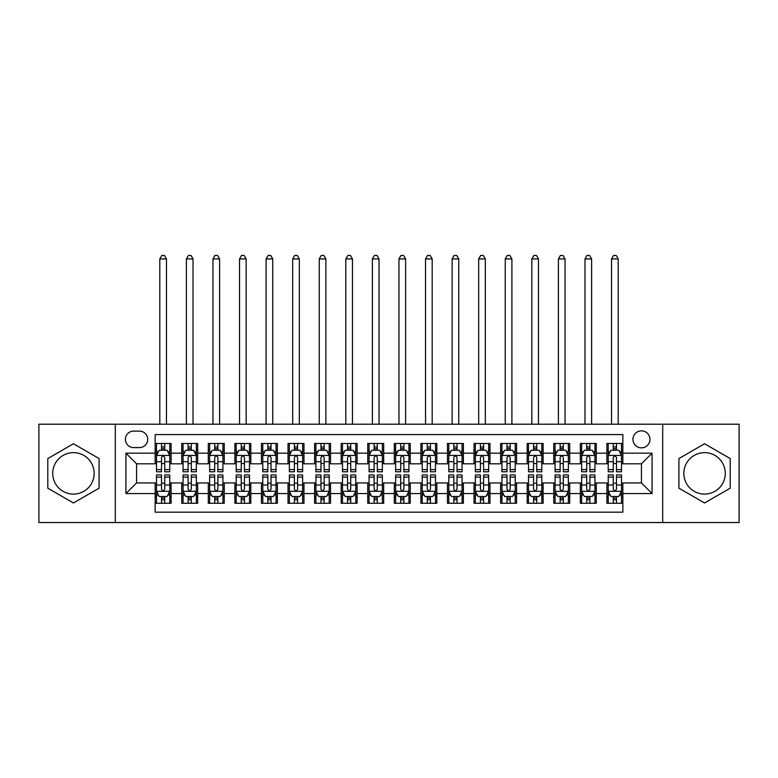 <?xml version="1.0" encoding="UTF-8"?>
<svg xmlns="http://www.w3.org/2000/svg" width="778" height="778" viewBox="0 0 778 778"><rect width="100%" height="100%" fill="white"/><g stroke="black" fill="none" stroke-linecap="round" stroke-linejoin="round"><path stroke-width="1.17" d="M704.557 452.64A20.724 20.724 0 0 0 683.833 473.374A20.724 20.724 0 0 0 704.557 494.098A20.724 20.724 0 0 0 725.281 473.374A20.724 20.724 0 0 0 704.557 452.64M641.442 430.856A8.5 8.5 0 0 0 632.942 439.356A8.5 8.5 0 0 0 641.442 447.856A8.5 8.5 0 0 0 649.951 439.356A8.5 8.5 0 0 0 641.442 430.856M73.443 494.098A20.724 20.724 0 0 1 52.719 473.374A20.724 20.724 0 0 1 73.443 452.64A20.724 20.724 0 0 1 94.167 473.374A20.724 20.724 0 0 1 73.443 494.098M662.7 522.534L739.1 522.534L739.1 424.204L662.7 424.204L662.7 522.534L115.3 522.534L115.3 424.204L38.9 424.204L38.9 522.534L115.3 522.534M622.847 443.479L606.898 443.479L606.898 453.175L596.269 453.175L596.269 463.805L606.898 463.805L606.898 453.175M596.269 453.175L596.269 443.479L580.33 443.479L580.33 453.175L569.7 453.175L569.7 463.805L580.33 463.805L580.33 453.175M569.7 453.175L569.7 443.479L553.751 443.479L553.751 453.175L543.122 453.175L543.122 463.805L553.751 463.805L553.751 453.175M543.122 453.175L543.122 443.479L527.183 443.479L527.183 453.175L516.553 453.175L516.553 463.805L527.183 463.805L527.183 453.175M516.553 453.175L516.553 443.479L500.604 443.479L500.604 453.175L489.975 453.175L489.975 463.805L500.604 463.805L500.604 453.175M489.975 453.175L489.975 443.479L474.035 443.479L474.035 453.175L463.406 453.175L463.406 463.805L474.035 463.805L474.035 453.175M463.406 453.175L463.406 443.479L447.457 443.479L447.457 453.175L436.828 453.175L436.828 463.805L447.457 463.805L447.457 453.175M436.828 453.175L436.828 443.479L420.888 443.479L420.888 453.175L410.259 453.175L410.259 463.805L420.888 463.805L420.888 453.175M410.259 453.175L410.259 443.479L394.31 443.479L394.31 453.175L383.69 453.175L383.69 463.805L394.31 463.805L394.31 453.175M383.69 453.175L383.69 443.479L367.741 443.479L367.741 453.175L357.112 453.175L357.112 463.805L367.741 463.805L367.741 453.175M357.112 453.175L357.112 443.479L341.172 443.479L341.172 453.175L330.543 453.175L330.543 463.805L341.172 463.805L341.172 453.175M330.543 453.175L330.543 443.479L314.594 443.479L314.594 453.175L303.965 453.175L303.965 463.805L314.594 463.805L314.594 453.175M303.965 453.175L303.965 443.479L288.025 443.479L288.025 453.175L277.396 453.175L277.396 463.805L288.025 463.805L288.025 453.175M277.396 453.175L277.396 443.479L261.447 443.479L261.447 453.175L250.817 453.175L250.817 463.805L261.447 463.805L261.447 453.175M250.817 453.175L250.817 443.479L234.878 443.479L234.878 453.175L224.249 453.175L224.249 463.805L234.878 463.805L234.878 453.175M224.249 453.175L224.249 443.479L208.3 443.479L208.3 453.175L197.67 453.175L197.67 463.805L208.3 463.805L208.3 453.175M197.67 453.175L197.67 443.479L181.731 443.479L181.731 463.805L171.102 463.805L171.102 443.479L155.153 443.479M155.153 503.269L171.102 503.269L171.102 482.934L181.731 482.934L181.731 503.269L197.67 503.269L197.67 482.934L208.3 482.934L208.3 493.563L197.67 493.563M208.3 493.563L208.3 503.269L224.249 503.269L224.249 482.934L234.878 482.934L234.878 493.563L224.249 493.563M234.878 493.563L234.878 503.269L250.817 503.269L250.817 482.934L261.447 482.934L261.447 493.563L250.817 493.563M261.447 493.563L261.447 503.269L277.396 503.269L277.396 482.934L288.025 482.934L288.025 493.563L277.396 493.563M288.025 493.563L288.025 503.269L303.965 503.269L303.965 482.934L314.594 482.934L314.594 493.563L303.965 493.563M314.594 493.563L314.594 503.269L330.543 503.269L330.543 482.934L341.172 482.934L341.172 493.563L330.543 493.563M341.172 493.563L341.172 503.269L357.112 503.269L357.112 482.934L367.741 482.934L367.741 493.563L357.112 493.563M367.741 493.563L367.741 503.269L383.69 503.269L383.69 482.934L394.31 482.934L394.31 493.563L383.69 493.563M394.31 493.563L394.31 503.269L410.259 503.269L410.259 482.934L420.888 482.934L420.888 493.563L410.259 493.563M420.888 493.563L420.888 503.269L436.828 503.269L436.828 482.934L447.457 482.934L447.457 493.563L436.828 493.563M447.457 493.563L447.457 503.269L463.406 503.269L463.406 482.934L474.035 482.934L474.035 493.563L463.406 493.563M474.035 493.563L474.035 503.269L489.975 503.269L489.975 482.934L500.604 482.934L500.604 493.563L489.975 493.563M500.604 493.563L500.604 503.269L516.553 503.269L516.553 482.934L527.183 482.934L527.183 493.563L516.553 493.563M527.183 493.563L527.183 503.269L543.122 503.269L543.122 482.934L553.751 482.934L553.751 493.563L543.122 493.563M553.751 493.563L553.751 503.269L569.7 503.269L569.7 482.934L580.33 482.934L580.33 493.563L569.7 493.563M580.33 493.563L580.33 503.269L596.269 503.269L596.269 482.934L606.898 482.934L606.898 493.563L596.269 493.563M133.631 447.593L139.476 447.593A8.237 8.237 0 0 0 147.713 439.356A8.237 8.237 0 0 0 139.476 431.119L133.631 431.119A8.237 8.237 0 0 0 125.394 439.356A8.237 8.237 0 0 0 133.631 447.593M662.7 424.204L115.3 424.204M622.847 453.175L622.847 434.571L155.153 434.571L155.153 463.805L136.558 463.805L136.558 482.934L155.153 482.934L155.153 512.167L622.847 512.167L622.847 482.934L641.442 482.934L641.442 463.805L622.847 463.805L622.847 453.175L652.071 453.175L652.071 493.563L622.847 493.563M155.153 493.563L125.929 493.563L125.929 453.175L155.153 453.175M606.898 493.563L606.898 503.269L622.847 503.269M155.153 450.122L156.485 450.122M161.532 450.122L164.722 450.122M169.769 450.122L171.102 450.122M155.153 463.542L156.485 463.542M161.532 463.542L164.722 463.542M169.769 463.542L171.102 463.542M155.153 483.206L156.485 483.206M161.532 483.206L164.722 483.206M169.769 483.206L171.102 483.206M155.153 496.617L156.485 496.617M161.532 496.617L164.722 496.617M169.769 496.617L171.102 496.617M181.731 463.542L183.063 463.542M188.111 463.542L191.3 463.542M196.348 463.542L197.67 463.542M181.731 450.122L183.063 450.122M188.111 450.122L191.3 450.122M196.348 450.122L197.67 450.122M181.731 483.206L183.063 483.206M188.111 483.206L191.3 483.206M196.348 483.206L197.67 483.206M181.731 496.617L183.063 496.617M188.111 496.617L191.3 496.617M196.348 496.617L197.67 496.617M208.3 483.206L209.632 483.206M214.679 483.206L217.869 483.206M222.916 483.206L224.249 483.206M208.3 496.617L209.632 496.617M214.679 496.617L217.869 496.617M222.916 496.617L224.249 496.617M208.3 450.122L209.632 450.122M214.679 450.122L217.869 450.122M222.916 450.122L224.249 450.122M208.3 463.542L209.632 463.542M214.679 463.542L217.869 463.542M222.916 463.542L224.249 463.542M234.878 483.206L236.201 483.206M241.258 483.206L244.438 483.206M249.495 483.206L250.817 483.206M234.878 496.617L236.201 496.617M241.258 496.617L244.438 496.617M249.495 496.617L250.817 496.617M234.878 450.122L236.201 450.122M241.258 450.122L244.438 450.122M249.495 450.122L250.817 450.122M234.878 463.542L236.201 463.542M241.258 463.542L244.438 463.542M249.495 463.542L250.817 463.542M261.447 483.206L262.779 483.206M267.827 483.206L271.016 483.206M276.064 483.206L277.396 483.206M261.447 496.617L262.779 496.617M267.827 496.617L271.016 496.617M276.064 496.617L277.396 496.617M261.447 450.122L262.779 450.122M267.827 450.122L271.016 450.122M276.064 450.122L277.396 450.122M261.447 463.542L262.779 463.542M267.827 463.542L271.016 463.542M276.064 463.542L277.396 463.542M288.025 483.206L289.348 483.206M294.395 483.206L297.585 483.206M302.642 483.206L303.965 483.206M288.025 496.617L289.348 496.617M294.395 496.617L297.585 496.617M302.642 496.617L303.965 496.617M288.025 450.122L289.348 450.122M294.395 450.122L297.585 450.122M302.642 450.122L303.965 450.122M288.025 463.542L289.348 463.542M294.395 463.542L297.585 463.542M302.642 463.542L303.965 463.542M314.594 483.206L315.926 483.206M320.974 483.206L324.163 483.206M329.211 483.206L330.543 483.206M314.594 496.617L315.926 496.617M320.974 496.617L324.163 496.617M329.211 496.617L330.543 496.617M314.594 450.122L315.926 450.122M320.974 450.122L324.163 450.122M329.211 450.122L330.543 450.122M314.594 463.542L315.926 463.542M320.974 463.542L324.163 463.542M329.211 463.542L330.543 463.542M341.172 483.206L342.495 483.206M347.542 483.206L350.732 483.206M355.779 483.206L357.112 483.206M341.172 496.617L342.495 496.617M347.542 496.617L350.732 496.617M355.779 496.617L357.112 496.617M341.172 450.122L342.495 450.122M347.542 450.122L350.732 450.122M355.779 450.122L357.112 450.122M341.172 463.542L342.495 463.542M347.542 463.542L350.732 463.542M355.779 463.542L357.112 463.542M367.741 483.206L369.073 483.206M374.121 483.206L377.311 483.206M382.358 483.206L383.69 483.206M367.741 496.617L369.073 496.617M374.121 496.617L377.311 496.617M382.358 496.617L383.69 496.617M367.741 450.122L369.073 450.122M374.121 450.122L377.311 450.122M382.358 450.122L383.69 450.122M367.741 463.542L369.073 463.542M374.121 463.542L377.311 463.542M382.358 463.542L383.69 463.542M394.31 483.206L395.642 483.206M400.689 483.206L403.879 483.206M408.927 483.206L410.259 483.206M394.31 496.617L395.642 496.617M400.689 496.617L403.879 496.617M408.927 496.617L410.259 496.617M394.31 450.122L395.642 450.122M400.689 450.122L403.879 450.122M408.927 450.122L410.259 450.122M394.31 463.542L395.642 463.542M400.689 463.542L403.879 463.542M408.927 463.542L410.259 463.542M420.888 483.206L422.221 483.206M427.268 483.206L430.458 483.206M435.505 483.206L436.828 483.206M420.888 496.617L422.221 496.617M427.268 496.617L430.458 496.617M435.505 496.617L436.828 496.617M420.888 450.122L422.221 450.122M427.268 450.122L430.458 450.122M435.505 450.122L436.828 450.122M420.888 463.542L422.221 463.542M427.268 463.542L430.458 463.542M435.505 463.542L436.828 463.542M447.457 483.206L448.789 483.206M453.837 483.206L457.026 483.206M462.074 483.206L463.406 483.206M447.457 496.617L448.789 496.617M453.837 496.617L457.026 496.617M462.074 496.617L463.406 496.617M447.457 450.122L448.789 450.122M453.837 450.122L457.026 450.122M462.074 450.122L463.406 450.122M447.457 463.542L448.789 463.542M453.837 463.542L457.026 463.542M462.074 463.542L463.406 463.542M474.035 483.206L475.358 483.206M480.415 483.206L483.605 483.206M488.652 483.206L489.975 483.206M474.035 496.617L475.358 496.617M480.415 496.617L483.605 496.617M488.652 496.617L489.975 496.617M474.035 450.122L475.358 450.122M480.415 450.122L483.605 450.122M488.652 450.122L489.975 450.122M474.035 463.542L475.358 463.542M480.415 463.542L483.605 463.542M488.652 463.542L489.975 463.542M500.604 483.206L501.936 483.206M506.984 483.206L510.174 483.206M515.221 483.206L516.553 483.206M500.604 496.617L501.936 496.617M506.984 496.617L510.174 496.617M515.221 496.617L516.553 496.617M500.604 450.122L501.936 450.122M506.984 450.122L510.174 450.122M515.221 450.122L516.553 450.122M500.604 463.542L501.936 463.542M506.984 463.542L510.174 463.542M515.221 463.542L516.553 463.542M527.183 483.206L528.505 483.206M533.562 483.206L536.742 483.206M541.799 483.206L543.122 483.206M527.183 496.617L528.505 496.617M533.562 496.617L536.742 496.617M541.799 496.617L543.122 496.617M527.183 450.122L528.505 450.122M533.562 450.122L536.742 450.122M541.799 450.122L543.122 450.122M527.183 463.542L528.505 463.542M533.562 463.542L536.742 463.542M541.799 463.542L543.122 463.542M553.751 483.206L555.084 483.206M560.131 483.206L563.321 483.206M568.368 483.206L569.7 483.206M553.751 496.617L555.084 496.617M560.131 496.617L563.321 496.617M568.368 496.617L569.7 496.617M553.751 450.122L555.084 450.122M560.131 450.122L563.321 450.122M568.368 450.122L569.7 450.122M553.751 463.542L555.084 463.542M560.131 463.542L563.321 463.542M568.368 463.542L569.7 463.542M580.33 483.206L581.652 483.206M586.7 483.206L589.889 483.206M594.937 483.206L596.269 483.206M580.33 496.617L581.652 496.617M586.7 496.617L589.889 496.617M594.937 496.617L596.269 496.617M580.33 450.122L581.652 450.122M586.7 450.122L589.889 450.122M594.937 450.122L596.269 450.122M580.33 463.542L581.652 463.542M586.7 463.542L589.889 463.542M594.937 463.542L596.269 463.542M606.898 483.206L608.231 483.206M613.278 483.206L616.468 483.206M621.515 483.206L622.847 483.206M606.898 496.617L608.231 496.617M613.278 496.617L616.468 496.617M621.515 496.617L622.847 496.617M606.898 450.122L608.231 450.122M613.278 450.122L616.468 450.122M621.515 450.122L622.847 450.122M606.898 463.542L608.231 463.542M613.278 463.542L616.468 463.542M621.515 463.542L622.847 463.542M136.558 463.805L125.929 453.175M136.558 482.934L125.929 493.563M652.071 453.175L641.442 463.805M652.071 493.563L641.442 482.934M73.443 502.977L99.088 488.176L99.088 458.563L73.443 443.761L47.798 458.563L47.798 488.176L73.443 502.977M730.202 458.563L704.557 443.761L678.912 458.563L678.912 488.176L704.557 502.977L730.202 488.176L730.202 458.563M164.722 446.932L161.532 446.932M169.769 469.611L164.722 469.611L164.722 471.779L169.769 471.779L169.769 455.568L167.114 450.248L159.14 450.248L156.485 455.568L156.485 471.779L161.532 471.779L161.532 469.611L156.485 469.611M156.485 455.568L156.485 443.479M169.769 455.568L169.769 443.479M161.532 450.248L161.532 443.479M164.722 443.479L164.722 450.248M164.722 469.611L164.722 457.561C163.662 455.509 162.602 455.509 161.532 457.561L161.532 469.611M166.453 424.204L166.453 258.928L159.811 258.928L159.811 424.204M159.811 258.928L161.805 255.466L164.459 255.466L166.453 258.928M161.532 499.807L164.722 499.807M156.485 477.128L161.532 477.128L161.532 474.959L156.485 474.959L156.485 491.171L159.14 496.49L167.114 496.49L169.769 491.171L169.769 474.959L164.722 474.959L164.722 477.128L169.769 477.128M169.769 491.171L169.769 503.269M156.485 491.171L156.485 503.269M164.722 496.49L164.722 503.269M161.532 503.269L161.532 496.49M161.532 477.128L161.532 489.177C162.592 491.229 163.662 491.229 164.722 489.177L164.722 477.128M191.3 446.932L188.111 446.932M196.348 469.611L191.3 469.611L191.3 471.779L196.348 471.779L196.348 455.568L193.693 450.248L185.718 450.248L183.063 455.568L183.063 471.779L188.111 471.779L188.111 469.611L183.063 469.611M183.063 455.568L183.063 443.479M196.348 455.568L196.348 443.479M188.111 450.248L188.111 443.479M191.3 443.479L191.3 450.248M191.3 469.611L191.3 457.561C190.231 455.509 189.171 455.509 188.111 457.561L188.111 469.611M193.022 424.204L193.022 258.928L186.38 258.928L186.38 424.204M186.38 258.928L188.373 255.466L191.028 255.466L193.022 258.928M217.869 446.932L214.679 446.932M222.916 469.611L217.869 469.611L217.869 471.779L222.916 471.779L222.916 455.568L220.262 450.248L212.287 450.248L209.632 455.568L209.632 471.779L214.679 471.779L214.679 469.611L209.632 469.611M209.632 455.568L209.632 443.479M222.916 455.568L222.916 443.479M214.679 450.248L214.679 443.479M217.869 443.479L217.869 450.248M217.869 469.611L217.869 457.561C216.809 455.509 215.749 455.509 214.679 457.561L214.679 469.611M219.6 424.204L219.6 258.928L212.958 258.928L212.958 424.204M212.958 258.928L214.942 255.466L217.607 255.466L219.6 258.928M244.438 446.932L241.258 446.932M249.495 469.611L244.438 469.611L244.438 471.779L249.495 471.779L249.495 455.568L246.83 450.248L238.865 450.248L236.201 455.568L236.201 471.779L241.258 471.779L241.258 469.611L236.201 469.611M236.201 455.568L236.201 443.479M249.495 455.568L249.495 443.479M241.258 450.248L241.258 443.479M244.438 443.479L244.438 450.248M244.438 469.611L244.438 457.561C243.378 455.509 242.318 455.509 241.258 457.561L241.258 469.611M246.169 424.204L246.169 258.928L239.527 258.928L239.527 424.204M239.527 258.928L241.52 255.466L244.175 255.466L246.169 258.928M271.016 446.932L267.827 446.932M276.064 469.611L271.016 469.611L271.016 471.779L276.064 471.779L276.064 455.568L273.409 450.248L265.434 450.248L262.779 455.568L262.779 471.779L267.827 471.779L267.827 469.611L262.779 469.611M262.779 455.568L262.779 443.479M276.064 455.568L276.064 443.479M267.827 450.248L267.827 443.479M271.016 443.479L271.016 450.248M271.016 469.611L271.016 457.561C269.956 455.509 268.887 455.509 267.827 457.561L267.827 469.611M272.747 424.204L272.747 258.928L266.095 258.928L266.095 424.204M266.095 258.928L268.089 255.466L270.754 255.466L272.747 258.928M188.111 499.807L191.3 499.807M183.063 477.128L188.111 477.128L188.111 474.959L183.063 474.959L183.063 491.171L185.718 496.49L193.693 496.49L196.348 491.171L196.348 474.959L191.3 474.959L191.3 477.128L196.348 477.128M196.348 491.171L196.348 503.269M183.063 491.171L183.063 503.269M191.3 496.49L191.3 503.269M188.111 503.269L188.111 496.49M188.111 477.128L188.111 489.177C189.171 491.229 190.231 491.229 191.3 489.177L191.3 477.128M214.679 499.807L217.869 499.807M209.632 477.128L214.679 477.128L214.679 474.959L209.632 474.959L209.632 491.171L212.287 496.49L220.262 496.49L222.916 491.171L222.916 474.959L217.869 474.959L217.869 477.128L222.916 477.128M222.916 491.171L222.916 503.269M209.632 491.171L209.632 503.269M217.869 496.49L217.869 503.269M214.679 503.269L214.679 496.49M214.679 477.128L214.679 489.177C215.739 491.229 216.809 491.229 217.869 489.177L217.869 477.128M241.258 499.807L244.438 499.807M236.201 477.128L241.258 477.128L241.258 474.959L236.201 474.959L236.201 491.171L238.865 496.49L246.83 496.49L249.495 491.171L249.495 474.959L244.438 474.959L244.438 477.128L249.495 477.128M249.495 491.171L249.495 503.269M236.201 491.171L236.201 503.269M244.438 496.49L244.438 503.269M241.258 503.269L241.258 496.49M241.258 477.128L241.258 489.177C242.318 491.229 243.378 491.229 244.438 489.177L244.438 477.128M267.827 499.807L271.016 499.807M262.779 477.128L267.827 477.128L267.827 474.959L262.779 474.959L262.779 491.171L265.434 496.49L273.409 496.49L276.064 491.171L276.064 474.959L271.016 474.959L271.016 477.128L276.064 477.128M276.064 491.171L276.064 503.269M262.779 491.171L262.779 503.269M271.016 496.49L271.016 503.269M267.827 503.269L267.827 496.49M267.827 477.128L267.827 489.177C268.887 491.229 269.947 491.229 271.016 489.177L271.016 477.128M297.585 446.932L294.395 446.932M302.642 469.611L297.585 469.611L297.585 471.779L302.642 471.779L302.642 455.568L299.977 450.248L292.013 450.248L289.348 455.568L289.348 471.779L294.395 471.779L294.395 469.611L289.348 469.611M289.348 455.568L289.348 443.479M302.642 455.568L302.642 443.479M294.395 450.248L294.395 443.479M297.585 443.479L297.585 450.248M297.585 469.611L297.585 457.561C296.525 455.509 295.465 455.509 294.395 457.561L294.395 469.611M299.316 424.204L299.316 258.928L292.674 258.928L292.674 424.204M292.674 258.928L294.668 255.466L297.322 255.466L299.316 258.928M294.395 499.807L297.585 499.807M289.348 477.128L294.395 477.128L294.395 474.959L289.348 474.959L289.348 491.171L292.013 496.49L299.977 496.49L302.642 491.171L302.642 474.959L297.585 474.959L297.585 477.128L302.642 477.128M302.642 491.171L302.642 503.269M289.348 491.171L289.348 503.269M297.585 496.49L297.585 503.269M294.395 503.269L294.395 496.49M294.395 477.128L294.395 489.177C295.465 491.229 296.525 491.229 297.585 489.177L297.585 477.128M324.163 446.932L320.974 446.932M329.211 469.611L324.163 469.611L324.163 471.779L329.211 471.779L329.211 455.568L326.556 450.248L318.581 450.248L315.926 455.568L315.926 471.779L320.974 471.779L320.974 469.611L315.926 469.611M315.926 455.568L315.926 443.479M329.211 455.568L329.211 443.479M320.974 450.248L320.974 443.479M324.163 443.479L324.163 450.248M324.163 469.611L324.163 457.561C323.103 455.509 322.034 455.509 320.974 457.561L320.974 469.611M325.885 424.204L325.885 258.928L319.243 258.928L319.243 424.204M319.243 258.928L321.236 255.466L323.901 255.466L325.885 258.928M320.974 499.807L324.163 499.807M315.926 477.128L320.974 477.128L320.974 474.959L315.926 474.959L315.926 491.171L318.581 496.49L326.556 496.49L329.211 491.171L329.211 474.959L324.163 474.959L324.163 477.128L329.211 477.128M329.211 491.171L329.211 503.269M315.926 491.171L315.926 503.269M324.163 496.49L324.163 503.269M320.974 503.269L320.974 496.49M320.974 477.128L320.974 489.177C322.034 491.229 323.094 491.229 324.163 489.177L324.163 477.128M350.732 446.932L347.542 446.932M355.779 469.611L350.732 469.611L350.732 471.779L355.779 471.779L355.779 455.568L353.124 450.248L345.15 450.248L342.495 455.568L342.495 471.779L347.542 471.779L347.542 469.611L342.495 469.611M342.495 455.568L342.495 443.479M355.779 455.568L355.779 443.479M347.542 450.248L347.542 443.479M350.732 443.479L350.732 450.248M350.732 469.611L350.732 457.561C349.672 455.509 348.612 455.509 347.542 457.561L347.542 469.611M352.463 424.204L352.463 258.928L345.821 258.928L345.821 424.204M345.821 258.928L347.815 255.466L350.47 255.466L352.463 258.928M347.542 499.807L350.732 499.807M342.495 477.128L347.542 477.128L347.542 474.959L342.495 474.959L342.495 491.171L345.15 496.49L353.124 496.49L355.779 491.171L355.779 474.959L350.732 474.959L350.732 477.128L355.779 477.128M355.779 491.171L355.779 503.269M342.495 491.171L342.495 503.269M350.732 496.49L350.732 503.269M347.542 503.269L347.542 496.49M347.542 477.128L347.542 489.177C348.612 491.229 349.672 491.229 350.732 489.177L350.732 477.128M377.311 446.932L374.121 446.932M382.358 469.611L377.311 469.611L377.311 471.779L382.358 471.779L382.358 455.568L379.703 450.248L371.728 450.248L369.073 455.568L369.073 471.779L374.121 471.779L374.121 469.611L369.073 469.611M369.073 455.568L369.073 443.479M382.358 455.568L382.358 443.479M374.121 450.248L374.121 443.479M377.311 443.479L377.311 450.248M377.311 469.611L377.311 457.561C376.251 455.509 375.181 455.509 374.121 457.561L374.121 469.611M379.032 424.204L379.032 258.928L372.39 258.928L372.39 424.204M372.39 258.928L374.383 255.466L377.038 255.466L379.032 258.928M374.121 499.807L377.311 499.807M369.073 477.128L374.121 477.128L374.121 474.959L369.073 474.959L369.073 491.171L371.728 496.49L379.703 496.49L382.358 491.171L382.358 474.959L377.311 474.959L377.311 477.128L382.358 477.128M382.358 491.171L382.358 503.269M369.073 491.171L369.073 503.269M377.311 496.49L377.311 503.269M374.121 503.269L374.121 496.49M374.121 477.128L374.121 489.177C375.181 491.229 376.241 491.229 377.311 489.177L377.311 477.128M403.879 446.932L400.689 446.932M408.927 469.611L403.879 469.611L403.879 471.779L408.927 471.779L408.927 455.568L406.272 450.248L398.297 450.248L395.642 455.568L395.642 471.779L400.689 471.779L400.689 469.611L395.642 469.611M395.642 455.568L395.642 443.479M408.927 455.568L408.927 443.479M400.689 450.248L400.689 443.479M403.879 443.479L403.879 450.248M403.879 469.611L403.879 457.561C402.819 455.509 401.759 455.509 400.689 457.561L400.689 469.611M405.61 424.204L405.61 258.928L398.968 258.928L398.968 424.204M398.968 258.928L400.962 255.466L403.617 255.466L405.61 258.928M400.689 499.807L403.879 499.807M395.642 477.128L400.689 477.128L400.689 474.959L395.642 474.959L395.642 491.171L398.297 496.49L406.272 496.49L408.927 491.171L408.927 474.959L403.879 474.959L403.879 477.128L408.927 477.128M408.927 491.171L408.927 503.269M395.642 491.171L395.642 503.269M403.879 496.49L403.879 503.269M400.689 503.269L400.689 496.49M400.689 477.128L400.689 489.177C401.749 491.229 402.819 491.229 403.879 489.177L403.879 477.128M430.458 446.932L427.268 446.932M435.505 469.611L430.458 469.611L430.458 471.779L435.505 471.779L435.505 455.568L432.85 450.248L424.876 450.248L422.221 455.568L422.221 471.779L427.268 471.779L427.268 469.611L422.221 469.611M422.221 455.568L422.221 443.479M435.505 455.568L435.505 443.479M427.268 450.248L427.268 443.479M430.458 443.479L430.458 450.248M430.458 469.611L430.458 457.561C429.388 455.509 428.328 455.509 427.268 457.561L427.268 469.611M432.179 424.204L432.179 258.928L425.537 258.928L425.537 424.204M425.537 258.928L427.53 255.466L430.185 255.466L432.179 258.928M427.268 499.807L430.458 499.807M422.221 477.128L427.268 477.128L427.268 474.959L422.221 474.959L422.221 491.171L424.876 496.49L432.85 496.49L435.505 491.171L435.505 474.959L430.458 474.959L430.458 477.128L435.505 477.128M435.505 491.171L435.505 503.269M422.221 491.171L422.221 503.269M430.458 496.49L430.458 503.269M427.268 503.269L427.268 496.49M427.268 477.128L427.268 489.177C428.328 491.229 429.388 491.229 430.458 489.177L430.458 477.128M457.026 446.932L453.837 446.932M462.074 469.611L457.026 469.611L457.026 471.779L462.074 471.779L462.074 455.568L459.419 450.248L451.444 450.248L448.789 455.568L448.789 471.779L453.837 471.779L453.837 469.611L448.789 469.611M448.789 455.568L448.789 443.479M462.074 455.568L462.074 443.479M453.837 450.248L453.837 443.479M457.026 443.479L457.026 450.248M457.026 469.611L457.026 457.561C455.966 455.509 454.906 455.509 453.837 457.561L453.837 469.611M458.757 424.204L458.757 258.928L452.115 258.928L452.115 424.204M452.115 258.928L454.099 255.466L456.764 255.466L458.757 258.928M453.837 499.807L457.026 499.807M448.789 477.128L453.837 477.128L453.837 474.959L448.789 474.959L448.789 491.171L451.444 496.49L459.419 496.49L462.074 491.171L462.074 474.959L457.026 474.959L457.026 477.128L462.074 477.128M462.074 491.171L462.074 503.269M448.789 491.171L448.789 503.269M457.026 496.49L457.026 503.269M453.837 503.269L453.837 496.49M453.837 477.128L453.837 489.177C454.897 491.229 455.966 491.229 457.026 489.177L457.026 477.128M483.605 446.932L480.415 446.932M488.652 469.611L483.605 469.611L483.605 471.779L488.652 471.779L488.652 455.568L485.987 450.248L478.023 450.248L475.358 455.568L475.358 471.779L480.415 471.779L480.415 469.611L475.358 469.611M475.358 455.568L475.358 443.479M488.652 455.568L488.652 443.479M480.415 450.248L480.415 443.479M483.605 443.479L483.605 450.248M483.605 469.611L483.605 457.561C482.535 455.509 481.475 455.509 480.415 457.561L480.415 469.611M485.326 424.204L485.326 258.928L478.684 258.928L478.684 424.204M478.684 258.928L480.678 255.466L483.333 255.466L485.326 258.928M480.415 499.807L483.605 499.807M475.358 477.128L480.415 477.128L480.415 474.959L475.358 474.959L475.358 491.171L478.023 496.49L485.987 496.49L488.652 491.171L488.652 474.959L483.605 474.959L483.605 477.128L488.652 477.128M488.652 491.171L488.652 503.269M475.358 491.171L475.358 503.269M483.605 496.49L483.605 503.269M480.415 503.269L480.415 496.49M480.415 477.128L480.415 489.177C481.475 491.229 482.535 491.229 483.605 489.177L483.605 477.128M510.174 446.932L506.984 446.932M515.221 469.611L510.174 469.611L510.174 471.779L515.221 471.779L515.221 455.568L512.566 450.248L504.591 450.248L501.936 455.568L501.936 471.779L506.984 471.779L506.984 469.611L501.936 469.611M501.936 455.568L501.936 443.479M515.221 455.568L515.221 443.479M506.984 450.248L506.984 443.479M510.174 443.479L510.174 450.248M510.174 469.611L510.174 457.561C509.113 455.509 508.053 455.509 506.984 457.561L506.984 469.611M511.905 424.204L511.905 258.928L505.253 258.928L505.253 424.204M505.253 258.928L507.246 255.466L509.911 255.466L511.905 258.928M536.742 446.932L533.562 446.932M541.799 469.611L536.742 469.611L536.742 471.779L541.799 471.779L541.799 455.568L539.135 450.248L531.17 450.248L528.505 455.568L528.505 471.779L533.562 471.779L533.562 469.611L528.505 469.611M528.505 455.568L528.505 443.479M541.799 455.568L541.799 443.479M533.562 450.248L533.562 443.479M536.742 443.479L536.742 450.248M536.742 469.611L536.742 457.561C535.682 455.509 534.622 455.509 533.562 457.561L533.562 469.611M538.473 424.204L538.473 258.928L531.831 258.928L531.831 424.204M531.831 258.928L533.825 255.466L536.48 255.466L538.473 258.928M563.321 446.932L560.131 446.932M568.368 469.611L563.321 469.611L563.321 471.779L568.368 471.779L568.368 455.568L565.713 450.248L557.738 450.248L555.084 455.568L555.084 471.779L560.131 471.779L560.131 469.611L555.084 469.611M555.084 455.568L555.084 443.479M568.368 455.568L568.368 443.479M560.131 450.248L560.131 443.479M563.321 443.479L563.321 450.248M563.321 469.611L563.321 457.561C562.261 455.509 561.191 455.509 560.131 457.561L560.131 469.611M565.042 424.204L565.042 258.928L558.4 258.928L558.4 424.204M558.4 258.928L560.393 255.466L563.058 255.466L565.042 258.928M589.889 446.932L586.7 446.932M594.937 469.611L589.889 469.611L589.889 471.779L594.937 471.779L594.937 455.568L592.282 450.248L584.307 450.248L581.652 455.568L581.652 471.779L586.7 471.779L586.7 469.611L581.652 469.611M581.652 455.568L581.652 443.479M594.937 455.568L594.937 443.479M586.7 450.248L586.7 443.479M589.889 443.479L589.889 450.248M589.889 469.611L589.889 457.561C588.829 455.509 587.769 455.509 586.7 457.561L586.7 469.611M591.62 424.204L591.62 258.928L584.978 258.928L584.978 424.204M584.978 258.928L586.972 255.466L589.627 255.466L591.62 258.928M616.468 446.932L613.278 446.932M621.515 469.611L616.468 469.611L616.468 471.779L621.515 471.779L621.515 455.568L618.86 450.248L610.886 450.248L608.231 455.568L608.231 471.779L613.278 471.779L613.278 469.611L608.231 469.611M608.231 455.568L608.231 443.479M621.515 455.568L621.515 443.479M613.278 450.248L613.278 443.479M616.468 443.479L616.468 450.248M616.468 469.611L616.468 457.561C615.408 455.509 614.338 455.509 613.278 457.561L613.278 469.611M618.189 424.204L618.189 258.928L611.547 258.928L611.547 424.204M611.547 258.928L613.541 255.466L616.195 255.466L618.189 258.928M506.984 499.807L510.174 499.807M501.936 477.128L506.984 477.128L506.984 474.959L501.936 474.959L501.936 491.171L504.591 496.49L512.566 496.49L515.221 491.171L515.221 474.959L510.174 474.959L510.174 477.128L515.221 477.128M515.221 491.171L515.221 503.269M501.936 491.171L501.936 503.269M510.174 496.49L510.174 503.269M506.984 503.269L506.984 496.49M506.984 477.128L506.984 489.177C508.044 491.229 509.113 491.229 510.174 489.177L510.174 477.128M533.562 499.807L536.742 499.807M528.505 477.128L533.562 477.128L533.562 474.959L528.505 474.959L528.505 491.171L531.17 496.49L539.135 496.49L541.799 491.171L541.799 474.959L536.742 474.959L536.742 477.128L541.799 477.128M541.799 491.171L541.799 503.269M528.505 491.171L528.505 503.269M536.742 496.49L536.742 503.269M533.562 503.269L533.562 496.49M533.562 477.128L533.562 489.177C534.622 491.229 535.682 491.229 536.742 489.177L536.742 477.128M560.131 499.807L563.321 499.807M555.084 477.128L560.131 477.128L560.131 474.959L555.084 474.959L555.084 491.171L557.738 496.49L565.713 496.49L568.368 491.171L568.368 474.959L563.321 474.959L563.321 477.128L568.368 477.128M568.368 491.171L568.368 503.269M555.084 491.171L555.084 503.269M563.321 496.49L563.321 503.269M560.131 503.269L560.131 496.49M560.131 477.128L560.131 489.177C561.191 491.229 562.251 491.229 563.321 489.177L563.321 477.128M586.7 499.807L589.889 499.807M581.652 477.128L586.7 477.128L586.7 474.959L581.652 474.959L581.652 491.171L584.307 496.49L592.282 496.49L594.937 491.171L594.937 474.959L589.889 474.959L589.889 477.128L594.937 477.128M594.937 491.171L594.937 503.269M581.652 491.171L581.652 503.269M589.889 496.49L589.889 503.269M586.7 503.269L586.7 496.49M586.7 477.128L586.7 489.177C587.769 491.229 588.829 491.229 589.889 489.177L589.889 477.128M613.278 499.807L616.468 499.807M608.231 477.128L613.278 477.128L613.278 474.959L608.231 474.959L608.231 491.171L610.886 496.49L618.86 496.49L621.515 491.171L621.515 474.959L616.468 474.959L616.468 477.128L621.515 477.128M621.515 491.171L621.515 503.269M608.231 491.171L608.231 503.269M616.468 496.49L616.468 503.269M613.278 503.269L613.278 496.49M613.278 477.128L613.278 489.177C614.338 491.229 615.398 491.229 616.468 489.177L616.468 477.128M181.731 493.563L171.102 493.563M181.731 453.175L171.102 453.175M169.701 455.431L156.553 455.431M156.485 451.717L158.411 451.717M167.844 451.717L169.769 451.717M161.532 461.724L156.485 461.724M169.769 461.724L164.722 461.724M164.722 448.624L161.532 448.624M156.553 491.307L169.701 491.307M169.769 495.022L167.844 495.022M158.411 495.022L156.485 495.022M164.722 485.015L169.769 485.015M156.485 485.015L161.532 485.015M161.532 498.115L164.722 498.115M196.28 455.431L183.122 455.431M183.063 451.717L184.989 451.717M194.422 451.717L196.348 451.717M188.111 461.724L183.063 461.724M196.348 461.724L191.3 461.724M191.3 448.624L188.111 448.624M222.848 455.431L209.7 455.431M209.632 451.717L211.558 451.717M220.991 451.717L222.916 451.717M214.679 461.724L209.632 461.724M222.916 461.724L217.869 461.724M217.869 448.624L214.679 448.624M249.427 455.431L236.269 455.431M236.201 451.717L238.126 451.717M247.569 451.717L249.495 451.717M241.258 461.724L236.201 461.724M249.495 461.724L244.438 461.724M244.438 448.624L241.258 448.624M275.995 455.431L262.847 455.431M262.779 451.717L264.705 451.717M274.138 451.717L276.064 451.717M267.827 461.724L262.779 461.724M276.064 461.724L271.016 461.724M271.016 448.624L267.827 448.624M183.122 491.307L196.28 491.307M196.348 495.022L194.422 495.022M184.989 495.022L183.063 495.022M191.3 485.015L196.348 485.015M183.063 485.015L188.111 485.015M188.111 498.115L191.3 498.115M209.7 491.307L222.848 491.307M222.916 495.022L220.991 495.022M211.558 495.022L209.632 495.022M217.869 485.015L222.916 485.015M209.632 485.015L214.679 485.015M214.679 498.115L217.869 498.115M236.269 491.307L249.427 491.307M249.495 495.022L247.569 495.022M238.126 495.022L236.201 495.022M244.438 485.015L249.495 485.015M236.201 485.015L241.258 485.015M241.258 498.115L244.438 498.115M262.847 491.307L275.995 491.307M276.064 495.022L274.138 495.022M264.705 495.022L262.779 495.022M271.016 485.015L276.064 485.015M262.779 485.015L267.827 485.015M267.827 498.115L271.016 498.115M302.574 455.431L289.416 455.431M289.348 451.717L291.273 451.717M300.707 451.717L302.642 451.717M294.395 461.724L289.348 461.724M302.642 461.724L297.585 461.724M297.585 448.624L294.395 448.624M289.416 491.307L302.574 491.307M302.642 495.022L300.707 495.022M291.273 495.022L289.348 495.022M297.585 485.015L302.642 485.015M289.348 485.015L294.395 485.015M294.395 498.115L297.585 498.115M329.143 455.431L315.994 455.431M315.926 451.717L317.852 451.717M327.285 451.717L329.211 451.717M320.974 461.724L315.926 461.724M329.211 461.724L324.163 461.724M324.163 448.624L320.974 448.624M315.994 491.307L329.143 491.307M329.211 495.022L327.285 495.022M317.852 495.022L315.926 495.022M324.163 485.015L329.211 485.015M315.926 485.015L320.974 485.015M320.974 498.115L324.163 498.115M355.721 455.431L342.563 455.431M342.495 451.717L344.421 451.717M353.854 451.717L355.779 451.717M347.542 461.724L342.495 461.724M355.779 461.724L350.732 461.724M350.732 448.624L347.542 448.624M342.563 491.307L355.721 491.307M355.779 495.022L353.854 495.022M344.421 495.022L342.495 495.022M350.732 485.015L355.779 485.015M342.495 485.015L347.542 485.015M347.542 498.115L350.732 498.115M382.29 455.431L369.132 455.431M369.073 451.717L370.999 451.717M380.432 451.717L382.358 451.717M374.121 461.724L369.073 461.724M382.358 461.724L377.311 461.724M377.311 448.624L374.121 448.624M369.132 491.307L382.29 491.307M382.358 495.022L380.432 495.022M370.999 495.022L369.073 495.022M377.311 485.015L382.358 485.015M369.073 485.015L374.121 485.015M374.121 498.115L377.311 498.115M408.868 455.431L395.71 455.431M395.642 451.717L397.568 451.717M407.001 451.717L408.927 451.717M400.689 461.724L395.642 461.724M408.927 461.724L403.879 461.724M403.879 448.624L400.689 448.624M395.71 491.307L408.868 491.307M408.927 495.022L407.001 495.022M397.568 495.022L395.642 495.022M403.879 485.015L408.927 485.015M395.642 485.015L400.689 485.015M400.689 498.115L403.879 498.115M435.437 455.431L422.279 455.431M422.221 451.717L424.146 451.717M433.579 451.717L435.505 451.717M427.268 461.724L422.221 461.724M435.505 461.724L430.458 461.724M430.458 448.624L427.268 448.624M422.279 491.307L435.437 491.307M435.505 495.022L433.579 495.022M424.146 495.022L422.221 495.022M430.458 485.015L435.505 485.015M422.221 485.015L427.268 485.015M427.268 498.115L430.458 498.115M462.006 455.431L448.857 455.431M448.789 451.717L450.715 451.717M460.148 451.717L462.074 451.717M453.837 461.724L448.789 461.724M462.074 461.724L457.026 461.724M457.026 448.624L453.837 448.624M448.857 491.307L462.006 491.307M462.074 495.022L460.148 495.022M450.715 495.022L448.789 495.022M457.026 485.015L462.074 485.015M448.789 485.015L453.837 485.015M453.837 498.115L457.026 498.115M488.584 455.431L475.426 455.431M475.358 451.717L477.293 451.717M486.727 451.717L488.652 451.717M480.415 461.724L475.358 461.724M488.652 461.724L483.605 461.724M483.605 448.624L480.415 448.624M475.426 491.307L488.584 491.307M488.652 495.022L486.727 495.022M477.293 495.022L475.358 495.022M483.605 485.015L488.652 485.015M475.358 485.015L480.415 485.015M480.415 498.115L483.605 498.115M515.153 455.431L502.005 455.431M501.936 451.717L503.862 451.717M513.295 451.717L515.221 451.717M506.984 461.724L501.936 461.724M515.221 461.724L510.174 461.724M510.174 448.624L506.984 448.624M541.731 455.431L528.573 455.431M528.505 451.717L530.431 451.717M539.874 451.717L541.799 451.717M533.562 461.724L528.505 461.724M541.799 461.724L536.742 461.724M536.742 448.624L533.562 448.624M568.3 455.431L555.152 455.431M555.084 451.717L557.009 451.717M566.442 451.717L568.368 451.717M560.131 461.724L555.084 461.724M568.368 461.724L563.321 461.724M563.321 448.624L560.131 448.624M594.878 455.431L581.72 455.431M581.652 451.717L583.578 451.717M593.011 451.717L594.937 451.717M586.7 461.724L581.652 461.724M594.937 461.724L589.889 461.724M589.889 448.624L586.7 448.624M621.447 455.431L608.299 455.431M608.231 451.717L610.156 451.717M619.589 451.717L621.515 451.717M613.278 461.724L608.231 461.724M621.515 461.724L616.468 461.724M616.468 448.624L613.278 448.624M502.005 491.307L515.153 491.307M515.221 495.022L513.295 495.022M503.862 495.022L501.936 495.022M510.174 485.015L515.221 485.015M501.936 485.015L506.984 485.015M506.984 498.115L510.174 498.115M528.573 491.307L541.731 491.307M541.799 495.022L539.874 495.022M530.431 495.022L528.505 495.022M536.742 485.015L541.799 485.015M528.505 485.015L533.562 485.015M533.562 498.115L536.742 498.115M555.152 491.307L568.3 491.307M568.368 495.022L566.442 495.022M557.009 495.022L555.084 495.022M563.321 485.015L568.368 485.015M555.084 485.015L560.131 485.015M560.131 498.115L563.321 498.115M581.72 491.307L594.878 491.307M594.937 495.022L593.011 495.022M583.578 495.022L581.652 495.022M589.889 485.015L594.937 485.015M581.652 485.015L586.7 485.015M586.7 498.115L589.889 498.115M608.299 491.307L621.447 491.307M621.515 495.022L619.589 495.022M610.156 495.022L608.231 495.022M616.468 485.015L621.515 485.015M608.231 485.015L613.278 485.015M613.278 498.115L616.468 498.115"/></g></svg>
